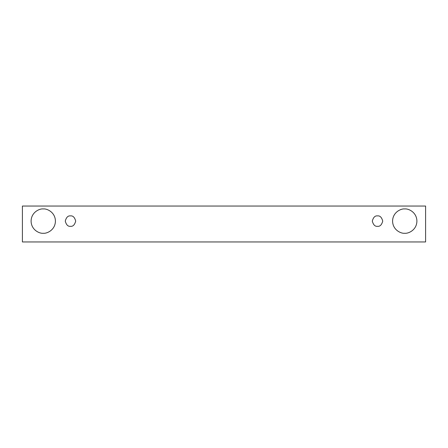 <?xml version="1.0" encoding="UTF-8"?>
<svg xmlns="http://www.w3.org/2000/svg" width="448" height="448" viewBox="0 0 448 448"><rect width="100%" height="100%" fill="white"/><g stroke="black" fill="none" stroke-linecap="round" stroke-linejoin="round"><path stroke-width="0.67" d="M22.4 206.041L425.6 206.041L425.6 241.959L22.4 241.959L22.4 206.041L22.4 241.959L425.6 241.959L425.6 206.041L22.4 206.041M43.254 233.268C39.698 233.755 31.254 230.11 31.091 221.105C31.254 212.1 39.698 208.449 43.254 208.936C46.816 208.449 55.255 212.1 55.423 221.105C55.255 230.11 46.816 233.755 43.254 233.268C46.816 233.755 55.255 230.11 55.423 221.105C55.255 212.1 46.816 208.449 43.254 208.936C39.698 208.449 31.254 212.1 31.091 221.105C31.254 230.11 39.698 233.755 43.254 233.268M404.746 233.268C401.184 233.755 392.745 230.11 392.577 221.105C392.745 212.1 401.184 208.449 404.746 208.936C408.302 208.449 416.746 212.1 416.909 221.105C416.746 230.11 408.302 233.755 404.746 233.268C408.302 233.755 416.746 230.11 416.909 221.105C416.746 212.1 408.302 208.449 404.746 208.936C401.184 208.449 392.745 212.1 392.577 221.105C392.745 230.11 401.184 233.755 404.746 233.268M377.518 226.318C375.054 226.615 373.313 224.874 372.305 221.105C373.313 217.33 375.054 215.594 377.518 215.891C379.982 215.594 381.718 217.33 382.732 221.105C381.718 224.874 379.982 226.615 377.518 226.318C379.982 226.615 381.718 224.874 382.732 221.105C381.718 217.33 379.982 215.594 377.518 215.891C375.054 215.594 373.313 217.33 372.305 221.105C373.313 224.874 375.054 226.615 377.518 226.318M70.482 226.318C68.018 226.615 66.282 224.874 65.268 221.105C66.282 217.33 68.018 215.594 70.482 215.891C72.946 215.594 74.687 217.33 75.695 221.105C74.687 224.874 72.946 226.615 70.482 226.318C72.946 226.615 74.687 224.874 75.695 221.105C74.687 217.33 72.946 215.594 70.482 215.891C68.018 215.594 66.282 217.33 65.268 221.105C66.282 224.874 68.018 226.615 70.482 226.318"/></g></svg>

